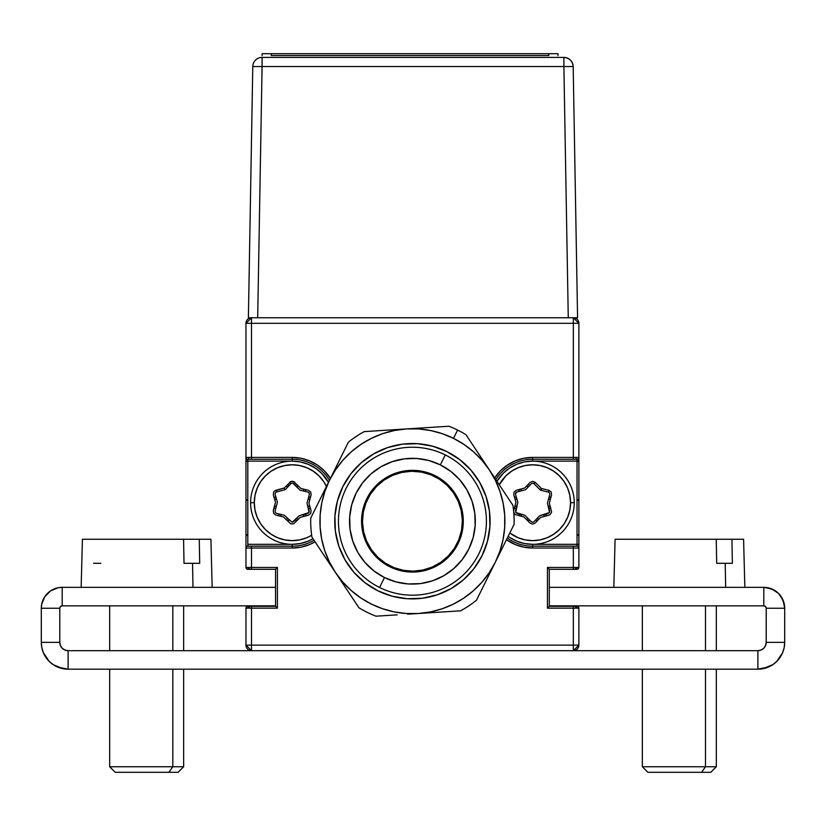 <?xml version="1.0" encoding="UTF-8"?>
<svg xmlns="http://www.w3.org/2000/svg" width="826" height="826" viewBox="0 0 826 826"><rect width="100%" height="100%" fill="white"/><g stroke="black" fill="none" stroke-linecap="round" stroke-linejoin="round"><path stroke-width="1.24" d="M509.518 537.323L516.715 541.164L524.52 543.529L532.646 544.334L577.033 544.334L577.033 546.182A1.848 1.848 0 0 1 578.881 548.03L573.337 548.03L573.337 567.452L578.881 567.452L578.881 544.334L577.033 544.334L577.033 461.104L578.881 461.104L578.881 457.408A1.848 1.848 0 0 1 577.033 459.256L577.033 461.104L532.646 461.104L532.646 459.256L577.033 459.256M577.033 461.104L532.646 461.104L524.52 461.899L516.715 464.274L509.518 468.115L503.22 473.288L496.953 481.321A41.62 41.62 0 0 1 574.256 502.714L570.559 502.714A37.913 37.913 0 0 1 509.807 532.987L518.129 537.747L525.243 539.905L532.646 540.638L540.039 539.905L547.153 537.747L553.709 534.246L559.45 529.528L564.168 523.787L567.668 517.231L569.826 510.117L570.559 502.714L574.256 502.714A41.62 41.62 0 0 1 508.135 536.353L509.508 537.313M573.337 608.143L573.337 645.137L251.507 645.137L251.507 608.143L251.507 645.137L245.962 645.137L251.507 645.137L251.507 650.682L68.114 650.682L251.507 650.682A5.545 5.545 0 0 1 245.962 645.137L251.507 650.682L573.337 650.682L573.337 645.137L573.337 650.682A5.545 5.545 0 0 0 578.881 645.137L251.507 645.137L251.507 650.682L573.337 650.682L578.881 645.137L578.881 608.143A1.848 1.848 0 0 0 577.033 606.294L573.337 606.294L573.337 645.137L578.881 645.137L578.881 608.143L547.442 608.143L549.29 606.294L549.29 569.3L573.337 569.3L573.337 567.452L547.442 567.452L547.442 608.143L547.442 567.452L549.29 569.3L577.033 569.3A1.848 1.848 0 0 0 578.881 567.452L578.881 548.03M313.023 538.748A41.62 41.62 0 0 1 250.588 502.714L254.284 502.714L255.007 510.117L257.165 517.231L260.675 523.787L265.383 529.528L271.135 534.246L277.691 537.747L284.805 539.905L292.197 540.638L299.601 539.905L306.704 537.747L311.67 535.258A37.913 37.913 0 0 1 254.284 502.714L250.588 502.714A41.62 41.62 0 0 0 313.023 538.748L308.129 541.164L300.313 543.529L292.197 544.334L247.81 544.334L247.81 459.256A1.848 1.848 0 0 1 245.962 457.408L245.962 567.452A1.848 1.848 0 0 0 247.81 569.3L275.554 569.3L275.554 606.294L277.402 608.143L277.402 567.452L251.507 567.452L251.507 548.03L292.197 548.03A45.316 45.316 0 0 0 315.067 541.835L309.543 544.582L301.036 547.163L292.197 548.03L292.197 546.182L292.197 548.03L251.507 548.03L251.507 546.182L247.81 546.182L247.81 544.334L292.197 544.334L292.197 546.182L251.507 546.182L251.507 548.03L245.962 548.03A1.848 1.848 0 0 1 247.81 546.182A1.848 1.848 0 0 0 245.962 548.03L251.507 548.03L251.507 569.3L275.554 569.3L277.402 567.452L276.09 568.763M251.507 608.143L251.507 606.294L247.81 606.294A1.848 1.848 0 0 0 245.962 608.143L245.962 645.137L245.962 608.143L277.402 608.143L277.402 567.452L245.962 567.452L245.962 548.03M247.81 459.256L292.197 459.256L292.197 461.104L247.81 461.104L292.197 461.104L300.313 461.899L308.129 464.274L315.315 468.115L321.624 473.288L328.48 482.332A41.62 41.62 0 0 0 250.588 502.714A41.62 41.62 0 0 1 328.48 482.332M416.118 470.49L416.118 471.409M408.725 471.409L408.725 470.49M292.197 546.182A43.468 43.468 0 0 0 314.045 540.297A43.468 43.468 0 0 1 292.197 546.182L247.81 546.182M292.197 459.256A43.468 43.468 0 0 1 329.46 480.34A43.468 43.468 0 0 0 292.197 459.256L292.197 457.408L251.507 457.408L251.507 459.256L292.197 459.256L292.197 457.408L301.036 458.275L309.543 460.856L317.37 465.038L324.236 470.675L330.431 478.388A45.316 45.316 0 0 0 292.197 457.408L251.507 457.408L251.507 323.307L245.962 323.307A5.545 5.545 0 0 1 251.507 317.762L245.962 323.307L245.962 457.408L251.507 457.408L251.507 317.762L251.507 323.307L578.881 323.307L573.337 317.762A5.545 5.545 0 0 1 578.881 323.307L573.337 323.307L573.337 317.762L573.337 323.307L245.962 323.307L245.962 457.408M300.313 461.899L308.129 464.274L315.315 468.115M308.129 541.164L300.313 543.529M275.554 569.3L275.554 606.294L276.689 607.44M577.467 608.143A5.545 5.545 0 0 0 573.337 606.294L549.29 606.294M275.554 606.294L251.507 606.294A5.545 5.545 0 0 0 247.377 608.143M524.52 461.899L516.715 464.274L509.518 468.115M516.715 541.164L524.52 543.529M577.033 546.182L532.646 546.182L532.646 548.03L573.337 548.03L573.337 546.182L532.646 546.182L532.646 544.334L577.033 544.334M532.646 546.182A43.468 43.468 0 0 1 507.298 538.036A43.468 43.468 0 0 0 532.646 546.182L532.646 548.03L523.798 547.163L515.3 544.582L506.472 539.708A45.316 45.316 0 0 0 532.646 548.03L573.337 548.03L573.337 567.452L547.442 567.452M532.646 459.256A43.468 43.468 0 0 0 495.827 479.617A43.468 43.468 0 0 1 532.646 459.256L573.337 459.256L573.337 457.408L532.646 457.408L532.646 459.256L532.646 457.408A45.316 45.316 0 0 0 494.702 477.934L500.597 470.675L507.463 465.038L515.3 460.856L523.798 458.275L532.646 457.408L573.337 457.408L573.337 323.307L573.337 457.408L578.881 457.408L578.881 323.307L578.881 457.408M578.881 544.334L578.881 461.104M514.66 497.902L516.167 496.457L514.66 497.902M516.58 507.019L515.073 505.502L516.58 507.019M521.505 516.374L521.01 514.35M528.341 518.78L526.265 519.327L528.341 518.78M538.903 519.193L536.9 518.604M544.396 514.474L543.838 516.539L544.396 514.474M526.389 486.246L528.382 486.824M520.886 490.964L521.443 488.889L520.886 490.964M516.756 498.46L515.248 499.895M548.536 506.978L550.033 505.533L548.536 506.978M550.219 499.936L548.701 498.419L550.219 499.936M549.249 496.343L550.766 497.861L549.249 496.343M537.458 520.7L535.465 520.112M529.858 520.287L527.783 520.845M519.482 515.878L518.986 513.855M516.033 509.095L514.526 507.577M518.821 491.522L519.378 489.457M527.824 484.738L529.827 485.327M550.622 507.536L549.114 508.971M546.471 513.917L545.914 515.982M274.222 497.902L275.729 496.457L274.222 497.902M275.585 509.095L274.077 507.577L275.585 509.095M276.132 507.019L274.624 505.502L276.132 507.019M281.057 516.374L280.572 514.35M289.41 520.287L287.345 520.845L289.41 520.287M287.892 518.78L285.827 519.327L287.892 518.78M298.454 519.193L296.451 518.604M303.958 514.474L303.4 516.539L303.958 514.474M303.338 489.064L303.834 491.088M296.503 486.659L298.568 486.111L296.503 486.659M285.941 486.246L287.944 486.824M276.307 498.46L274.8 499.895M308.088 506.978L309.595 505.533L308.088 506.978M309.771 499.936L308.263 498.419L309.771 499.936M308.81 496.343L310.318 497.861L308.81 496.343M297.019 520.7L295.016 520.112M279.033 515.878L278.548 513.855M287.376 484.738L289.379 485.327M294.985 485.141L297.05 484.594M305.362 489.56L305.857 491.584M310.184 507.536L308.676 508.971M306.023 513.917L305.465 515.982M254.284 502.714A37.913 37.913 0 0 1 326.446 486.442L323.72 481.651L319.012 475.91L313.26 471.192L306.704 467.692L299.601 465.534L292.197 464.801L284.805 465.534L277.691 467.692L271.135 471.192L265.383 475.91L260.675 481.651L257.165 488.207L255.007 495.321L254.284 502.714M293.54 483.706L294.841 482.394A3.696 3.696 0 0 0 289.554 482.456L290.897 483.737A1.848 1.848 0 0 1 293.54 483.706L299.652 489.797L292.931 483.303M273.334 494.877L275.492 502.249L273.272 510.592L273.674 513.431L275.977 515.135L283.442 516.952L290.773 523.849L293.643 523.808L300.148 517.427L308.48 515.166L310.741 513.411L311.061 510.561L308.903 503.189L311.123 494.846L310.731 492.007L308.418 490.303L300.963 488.486L293.622 481.589L290.752 481.62L284.247 488.011L274.614 490.923L273.654 492.028L273.334 494.877M276.4 492.048L284.733 489.797L284.247 488.011L275.915 490.262L276.4 492.048L275.275 492.936L275.11 494.361L277.268 501.733L275.11 494.361M293.498 521.702L298.805 516.147L292.187 522.269L284.743 515.641A1.848 1.848 0 0 0 283.876 515.156L276.411 513.338L283.876 515.156M277.278 502.724L275.068 511.067L277.278 502.724A1.848 1.848 0 0 0 277.268 501.733M299.652 489.797A1.848 1.848 0 0 0 300.519 490.283L307.984 492.1A1.848 1.848 0 0 1 309.337 494.371A1.848 1.848 0 0 0 307.984 492.1L309.141 492.946L309.337 494.371L307.117 502.714L309.337 494.371M309.285 511.077L307.127 503.705L309.13 512.502L299.662 515.641L307.995 513.38M276.411 513.338L275.264 512.481L275.068 511.067M284.733 489.797A1.848 1.848 0 0 0 285.59 489.291L290.897 483.737M307.117 502.714A1.848 1.848 0 0 0 307.127 503.705M299.662 515.641A1.848 1.848 0 0 0 298.805 516.147M508.135 536.353A41.62 41.62 0 0 0 574.256 502.714A41.62 41.62 0 0 0 496.953 481.321M540.968 490.283L548.433 492.1L548.867 490.303L541.402 488.486L540.968 490.283A1.848 1.848 0 0 1 540.101 489.797L541.402 488.486L535.289 482.394L533.978 483.706L540.101 489.797M499.245 484.769L505.832 475.91L511.573 471.192L518.129 467.692L525.243 465.534L532.646 464.801L540.039 465.534L547.153 467.692L553.709 471.192L559.45 475.91L564.168 481.651L567.668 488.207L569.826 495.321L570.559 502.714A37.913 37.913 0 0 0 499.245 484.769M513.627 512.048L515.094 514.515L523.88 516.952L530.003 523.044L532.656 524.118L535.279 522.972L540.586 517.427L548.918 515.166L550.23 514.515L551.634 512.017L549.352 503.189L551.562 494.846L551.169 492.007L548.867 490.303L541.402 488.486L535.289 482.394L532.625 481.321L530.003 482.456L524.696 488.011L516.364 490.262L514.102 492.028L513.782 494.877L515.93 502.249L513.638 511.005M515.476 493.834A1.848 1.848 0 0 0 515.548 494.361A1.848 1.848 0 0 1 516.849 492.048A1.848 1.848 0 0 0 515.476 493.834L516.849 492.048L525.181 489.797A1.848 1.848 0 0 0 526.028 489.291L531.335 483.737L526.028 489.291M525.191 515.641L531.304 521.733L525.191 515.641A1.848 1.848 0 0 0 524.324 515.156A1.848 1.848 0 0 1 525.191 515.641M516.859 513.338L524.324 515.156L515.703 512.481L517.726 502.724L515.507 511.067M515.548 494.361L517.706 501.733L515.548 494.361M549.734 511.077L547.576 503.705L549.569 512.502L540.111 515.641L548.443 513.38M540.111 515.641A1.848 1.848 0 0 0 539.254 516.147L533.947 521.702L532.636 522.269L531.304 521.733M517.726 502.724A1.848 1.848 0 0 0 517.706 501.733M531.335 483.737L532.656 483.169L533.978 483.706M548.433 492.1L549.579 492.946L549.775 494.371L547.566 502.714A1.848 1.848 0 0 0 547.576 503.705M784.7 642.36L766.208 642.36L765.568 645.55L763.771 648.245L761.066 650.052L757.886 650.682L757.886 669.184L768.149 667.14L772.785 664.662L776.843 661.327L782.656 652.623L784.184 647.594L784.7 642.36A26.814 26.814 0 0 1 757.886 669.184L757.886 650.682L573.337 650.682L757.886 650.682A8.322 8.322 0 0 0 766.208 642.36L784.7 642.36L784.7 608.246L783.11 600.244L778.577 593.471L771.794 588.938L763.802 587.348A20.898 20.898 0 0 1 784.7 608.246L766.208 608.246L784.7 608.246L784.7 642.36M763.802 587.348L549.29 587.348L763.802 587.348L763.802 605.84L549.29 605.84L763.802 605.84L763.802 587.348M763.802 605.84L765.495 606.542L766.208 608.246L766.208 642.36L766.208 608.246A2.406 2.406 0 0 0 763.802 605.84M778.577 593.471L781.179 596.63L784.297 604.167L781.179 596.63L778.577 593.471L775.408 590.869L767.881 587.751M763.771 648.245L765.568 645.55L763.771 648.245L761.066 650.052M768.149 667.14L772.785 664.662L776.843 661.327L772.785 664.662L763.11 668.668M60.432 645.55L62.229 648.245L64.934 650.052L62.229 648.245L60.432 645.55L59.792 642.36L59.792 608.246L59.792 642.36L41.3 642.36L59.792 642.36A8.322 8.322 0 0 0 68.114 650.682L68.114 669.184A26.814 26.814 0 0 1 41.3 642.36L41.816 647.594L43.344 652.623L41.816 647.594M62.89 668.668L53.215 664.662L49.157 661.327L43.344 652.623L49.157 661.327L53.215 664.662L57.851 667.14L68.114 669.184L757.886 669.184L68.114 669.184L68.114 650.682L64.934 650.052L62.229 648.245M41.3 608.246A20.898 20.898 0 0 1 62.198 587.348L62.198 605.84L275.554 605.84L62.198 605.84L62.198 587.348L58.119 587.751L50.593 590.869L54.206 588.938L50.593 590.869L44.821 596.63L41.703 604.167L41.3 608.246L59.792 608.246A2.406 2.406 0 0 1 62.198 605.84L60.505 606.542L59.792 608.246L41.3 608.246L41.3 642.36L41.3 608.246M275.554 587.348L62.198 587.348L275.554 587.348M776.843 661.327L782.656 652.623M47.423 593.471L44.821 596.63L41.703 604.167M49.157 661.327L43.344 652.623M212.168 587.348L210.909 539.254L199.262 539.254L199.706 563.301L192.541 563.301L192.985 587.348L192.541 563.301L184.012 563.301L183.568 539.254L82.652 539.254M210.671 539.254L82.414 539.254L81.154 587.348M184.012 563.301L199.706 563.301L199.262 539.254L183.568 539.254M100.782 563.301L93.617 563.301M172.82 766.755L109.672 766.755L172.82 766.755L172.82 669.184L172.82 766.755L183.651 766.755L172.82 766.755L168.896 772.3L172.82 766.755M115.217 772.3L178.106 772.3L115.217 772.3L109.672 766.755L109.672 669.184M172.82 650.682L172.82 605.84L172.82 650.682M744.845 587.348L743.586 539.254L731.939 539.254L732.383 563.301L725.218 563.301L725.662 587.348L725.218 563.301L716.689 563.301L716.245 539.254L615.329 539.254M743.348 539.254L615.091 539.254L613.832 587.348M716.245 539.254L716.689 563.301L732.383 563.301M705.497 766.755L642.349 766.755L705.497 766.755L705.497 669.184L705.497 766.755L716.328 766.755L705.497 766.755L701.573 772.3L705.497 766.755M647.894 772.3L710.783 772.3L647.894 772.3L642.349 766.755L642.349 669.184M705.497 650.682L705.497 605.84L705.497 650.682M448.859 426.237A101.722 101.722 0 0 1 457.604 430.078A101.722 101.722 0 0 0 448.859 426.237L406.568 428.921A92.481 92.481 0 0 1 453.495 438.358L457.604 430.078L453.495 438.358A92.481 92.481 0 0 1 489.426 469.994L465.957 434.713A101.722 101.722 0 0 0 457.604 430.078A101.722 101.722 0 0 1 465.957 434.713L489.426 469.994A92.481 92.481 0 0 1 495.28 562.289L514.102 524.324A101.722 101.722 0 0 0 512.894 505.285L489.426 469.994L482.074 460.381L473.546 451.812L463.964 444.429L453.495 438.358L442.333 433.702L430.656 430.553L418.668 428.942L406.568 428.921L364.276 431.606A101.722 101.722 0 0 0 348.386 442.168L310.741 518.109A101.722 101.722 0 0 0 311.949 537.137L335.418 572.428A92.481 92.481 0 0 1 406.568 428.921L394.57 430.47L382.882 433.578L371.69 438.183L361.21 444.212L351.597 451.554L343.017 460.092L335.635 469.674L329.564 480.133L324.917 491.305L321.758 502.982L320.158 514.97L320.127 527.071L321.686 539.058L324.783 550.756L329.388 561.938L335.418 572.428L342.759 582.041L351.298 590.611L360.879 597.993L371.339 604.064L382.51 608.721L394.188 611.88L406.175 613.481L418.276 613.512L430.274 611.952L441.962 608.845L453.144 604.24L463.634 598.22L473.246 590.869L481.816 582.34L489.209 572.759L495.28 562.289L499.926 551.128L503.086 539.45L504.686 527.453L504.717 515.362L503.158 503.364L500.05 491.676L495.445 480.484L489.426 469.994L512.894 505.285A101.722 101.722 0 0 1 514.102 524.324L495.28 562.289A92.481 92.481 0 0 1 335.418 572.428L358.887 607.719A101.722 101.722 0 0 0 375.975 616.186A101.722 101.722 0 0 1 358.887 607.719L311.949 537.137A101.722 101.722 0 0 1 310.741 518.109L348.386 442.168A101.722 101.722 0 0 1 364.276 431.606L448.859 426.237M377.916 590.807A77.685 77.685 0 0 1 342.821 486.71A77.685 77.685 0 0 1 446.928 451.615A77.685 77.685 0 0 1 482.023 555.722A77.685 77.685 0 0 1 377.916 590.807L364.999 582.743L353.91 572.304L345.061 559.914L338.805 546.027L335.387 531.19L334.912 515.971L337.431 500.948L342.821 486.71L350.895 473.794L361.323 462.705L373.724 453.856L387.611 447.599L402.448 444.171L417.667 443.707L432.69 446.226L446.928 451.615L459.845 459.69L470.934 470.118L479.782 482.518L486.029 496.395L489.457 511.232L489.921 526.461L487.412 541.474L482.023 555.722L473.948 568.629L463.52 579.728L451.12 588.566L437.233 594.823L422.396 598.251L407.177 598.716L392.154 596.207L377.916 590.807M445.286 454.93A73.979 73.979 0 0 1 478.708 554.081A73.979 73.979 0 0 1 379.557 587.492A73.979 73.979 0 0 0 478.708 554.081A73.979 73.979 0 0 0 445.286 454.93L440.351 464.873A62.89 62.89 0 0 1 468.765 549.145A62.89 62.89 0 0 1 384.493 577.55L379.557 587.492L384.493 577.55L396.015 581.917L408.178 583.951L420.496 583.579L432.504 580.802L443.748 575.743L453.784 568.577L462.23 559.605L468.765 549.145L473.133 537.623L475.167 525.46L474.785 513.142L472.007 501.124L466.948 489.89L459.793 479.854L450.81 471.409L440.351 464.873L428.828 460.505L416.665 458.471L404.348 458.853L392.329 461.62L381.096 466.69L371.06 473.845L362.614 482.828L356.078 493.277L351.711 504.81L349.677 516.962L350.059 529.29L352.826 541.298L357.895 552.542L365.051 562.578L374.033 571.024L384.493 577.55A62.89 62.89 0 0 1 356.078 493.277A62.89 62.89 0 0 1 440.351 464.873L445.286 454.93A73.979 73.979 0 0 0 346.135 488.352A73.979 73.979 0 0 0 379.557 587.492A73.979 73.979 0 0 1 346.135 488.352A73.979 73.979 0 0 1 445.286 454.93M389.831 566.781A50.861 50.861 0 0 1 366.847 498.625A50.861 50.861 0 0 1 435.013 475.642A50.861 50.861 0 0 1 457.986 543.807A50.861 50.861 0 0 1 389.831 566.781L381.375 561.504L374.106 554.669L368.313 546.554L364.225 537.458L361.974 527.742L361.674 517.778L363.316 507.949L366.847 498.625L372.134 490.169L378.969 482.9L387.084 477.108L396.17 473.019L405.886 470.768L415.85 470.469L425.689 472.111L435.013 475.642L443.469 480.928L450.728 487.753L456.52 495.879L460.619 504.965L462.859 514.681L463.169 524.644L461.527 534.484L457.986 543.807L452.71 552.264L445.875 559.522L437.759 565.314L428.663 569.413L418.958 571.654L408.984 571.964L399.154 570.312L389.831 566.781M407.703 614.172L460.567 610.827A101.722 101.722 0 0 0 476.447 600.265L495.28 562.289L476.447 600.265A101.722 101.722 0 0 1 460.567 610.827L407.703 614.172M375.975 616.186L397.13 614.843L375.975 616.186M440.867 562.258A49.942 49.942 0 0 1 371.38 549.662A49.942 49.942 0 0 1 383.976 480.164A49.942 49.942 0 0 1 453.464 492.771A49.942 49.942 0 0 1 440.867 562.258L432.308 567.018L422.995 570.023L413.268 571.148L403.511 570.353L394.095 567.668L385.391 563.198L377.709 557.116L371.38 549.662L366.62 541.102L363.616 531.789L362.49 522.063L363.285 512.306L365.97 502.889L370.43 494.175L376.511 486.504L383.976 480.164L392.526 475.404L401.849 472.41L411.575 471.285L421.332 472.08L430.749 474.754L439.453 479.225L447.124 485.306L453.464 492.771L458.224 501.32L461.228 510.644L462.353 520.37L461.558 530.127L458.874 539.533L454.403 548.247L448.332 555.919L440.867 562.258M252.777 66.534L248.389 317.762L257.691 317.762L262.079 66.534L252.777 66.534A9.303 9.303 0 0 1 262.079 57.397A9.303 9.303 0 0 0 252.777 66.534L262.079 66.534L262.079 57.397L262.079 66.534L563.89 66.534L563.89 57.397L262.079 57.397L563.89 57.397L563.89 66.534L262.079 66.534L257.691 317.762L248.389 317.762L252.777 66.534M568.267 317.762L563.89 66.534L568.267 317.762L577.57 317.762L573.182 66.534L577.57 317.762L257.691 317.762L577.57 317.762M573.182 66.534L563.89 66.534L573.182 66.534C572.552 60.969 569.455 57.923 563.89 57.397A9.303 9.303 0 0 1 573.182 66.534M257.691 317.762L248.389 317.762M558.004 55.548L558.004 53.7L271.32 53.7L548.763 53.7L548.763 55.548L271.32 55.548L271.32 53.7L262.079 53.7L262.079 55.548M576.104 459.256L576.104 457.408M577.033 460.175L578.881 462.023M578.881 499.018L577.033 500.866M577.033 534.164L578.881 536.012M577.467 567.452A5.545 5.545 0 0 1 573.337 569.3M251.507 569.3A5.545 5.545 0 0 1 247.377 567.452M245.962 536.012L247.81 534.164M247.81 500.866L245.962 499.018M245.962 462.023L247.81 460.175M248.729 457.408L248.729 459.256M109.672 605.84L109.672 650.682M183.651 605.84L183.651 650.682M183.651 669.184L183.651 766.755L178.106 772.3M642.349 605.84L642.349 650.682M716.328 605.84L716.328 650.682M716.328 669.184L716.328 766.755L710.783 772.3"/></g></svg>
